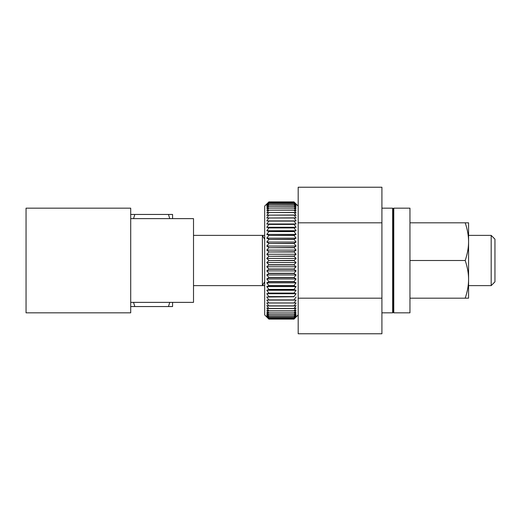<?xml version="1.0" encoding="UTF-8"?>
<svg xmlns="http://www.w3.org/2000/svg" width="521" height="521" viewBox="0 0 521 521"><rect width="100%" height="100%" fill="white"/><g stroke="black" fill="none" stroke-linecap="round" stroke-linejoin="round"><path stroke-width="0.78" d="M298.181 206.075L293.994 201.894L296.084 204.069L293.994 202.128L296.084 204.453L293.994 202.676L296.084 205.144L293.994 203.548L296.084 206.14L293.994 204.72L296.084 207.43L293.994 206.205L296.084 209.012L293.994 207.983L296.084 210.875L293.994 210.048L296.084 213.004L293.994 212.392L296.084 215.394L293.994 214.997L296.084 218.038L293.994 217.85L296.084 220.904L293.994 220.93L296.084 223.991L293.994 224.232L296.084 227.28L293.994 227.736L296.084 230.744L293.994 231.415L296.084 234.378L293.994 235.251L296.084 238.149L293.994 239.224L296.084 242.044L293.994 243.32L296.084 246.042L293.994 247.501L296.084 250.113L293.994 251.76L296.084 254.248L293.994 256.065L296.084 258.409L293.994 260.611L296.084 262.591L293.994 264.72L268.875 264.72L266.778 262.591L268.875 260.611L293.994 260.611M264.688 281.653L262.395 285.619L262.395 235.381L193.512 235.381M293.994 260.389L268.875 260.611M293.994 202.128L268.875 202.128L266.778 204.069L268.875 201.901L264.688 206.075L264.688 314.925L268.875 319.106L266.778 316.931L268.875 318.872L293.994 318.872L296.084 316.931L293.994 319.099L268.875 319.099L293.994 319.106L298.181 314.925M268.875 260.389L266.778 258.409L268.875 256.28L293.994 256.28M293.994 256.065L268.875 256.28M268.875 256.065L266.778 254.248L268.875 251.975L293.994 251.975M293.994 251.76L268.875 251.975M268.875 251.76L266.778 250.113L268.875 247.716L293.994 247.716M293.994 247.501L268.875 247.716M268.875 247.501L266.778 246.042L268.875 243.522L293.994 243.522M293.994 243.32L268.875 243.522M268.875 243.32L266.778 242.044L268.875 239.426L293.994 239.426M293.994 239.224L268.875 239.426M268.875 239.224L266.778 238.149L268.875 235.446L293.994 235.446M293.994 235.251L268.875 235.446M268.875 235.251L266.778 234.378L268.875 231.604L293.994 231.604M293.994 231.415L268.875 231.604M268.875 231.415L266.778 230.744L268.875 227.911L293.994 227.911M293.994 227.736L268.875 227.911M268.875 227.736L266.778 227.28L268.875 224.408L293.994 224.408M293.994 224.232L268.875 224.408M268.875 224.232L266.778 223.991L268.875 221.093L293.994 221.093M293.994 220.93L268.875 221.093M268.875 220.93L266.778 220.904L268.875 217.999L293.994 217.999M293.994 217.85L268.875 217.999M268.875 217.85L266.778 218.038L268.875 215.134L293.994 215.134M293.994 214.997L268.875 215.134M268.875 214.997L266.778 215.394L268.875 212.516L293.994 212.516M293.994 212.392L268.875 212.516M268.875 212.392L266.778 213.004L268.875 210.158L293.994 210.158M293.994 210.048L268.875 210.158M268.875 210.048L266.778 210.875L268.875 208.081L293.994 208.081M293.994 207.983L268.875 208.081M268.875 207.983L266.778 209.012L268.875 206.29L293.994 206.29M293.994 206.205L268.875 206.29M268.875 206.205L266.778 207.43L268.875 204.792L293.994 204.792M293.994 204.72L268.875 204.792M268.875 204.72L266.778 206.14L268.875 203.594L293.994 203.594M293.994 203.548L268.875 203.594M268.875 203.548L266.778 205.144L268.875 202.715L293.994 202.715M293.994 202.676L268.875 202.715M268.875 202.676L266.778 204.453L268.875 202.148L293.994 202.148M268.875 201.894L293.994 201.901L268.875 201.894M296.084 223.991L266.778 223.991M296.084 230.744L266.778 230.744M296.084 238.149L266.778 238.149M296.084 246.042L266.778 246.042M296.084 254.248L266.778 254.248M296.084 262.591L266.778 262.591M296.084 270.887L293.994 273.284L268.875 273.284L266.778 270.887L268.875 269.24L293.994 269.24L296.084 270.887L266.778 270.887M296.084 278.956L293.994 281.574L268.875 281.574L266.778 278.956L268.875 277.68L293.994 277.68L296.084 278.956L266.778 278.956M296.084 286.622L293.994 289.396L268.875 289.396L266.778 286.622L268.875 285.749L293.994 285.749L296.084 286.622L266.778 286.622M296.084 293.72L293.994 296.592L268.875 296.592L266.778 293.72L268.875 293.264L293.994 293.264L296.084 293.72L266.778 293.72M296.084 300.096L293.994 303.001L268.875 303.001L266.778 300.096L296.084 300.096L266.778 300.096M296.084 305.606L293.994 308.484L268.875 308.484L266.778 305.606L268.875 306.003L293.994 306.003L296.084 305.606M296.084 310.125L293.994 312.919L268.875 312.919L266.778 310.125L268.875 310.952L293.994 310.952L296.084 310.125M296.084 313.57L293.994 316.208L268.875 316.208L266.778 313.57L268.875 314.795L293.994 314.795L296.084 313.57M296.084 315.856L293.994 318.285L268.875 318.285L266.778 315.856L268.875 317.452L293.994 317.452L296.084 315.856M296.084 316.547L293.994 318.852L268.875 318.852L266.778 316.547L268.875 318.324L293.994 318.324L296.084 316.547M296.084 314.86L293.994 317.406L268.875 317.406L266.778 314.86L268.875 316.28L293.994 316.28L296.084 314.86M296.084 311.988L293.994 314.71L268.875 314.71L266.778 311.988L268.875 313.017L293.994 313.017L296.084 311.988M296.084 307.996L293.994 310.842L268.875 310.842L266.778 307.996L268.875 308.608L293.994 308.608L296.084 307.996M296.084 302.962L293.994 305.866L268.875 305.866L266.778 302.962L296.084 302.962M296.084 297.009L293.994 299.907L268.875 299.907L266.778 297.009L293.994 296.768L266.778 297.009M296.084 290.256L293.994 293.089L268.875 293.089L266.778 290.256L268.875 289.585L293.994 289.585L296.084 290.256L266.778 290.256M296.084 282.851L293.994 285.554L268.875 285.554L266.778 282.851L268.875 281.776L293.994 281.776L296.084 282.851L266.778 282.851M296.084 274.958L293.994 277.478L268.875 277.478L266.778 274.958L268.875 273.499L293.994 273.499L296.084 274.958L266.778 274.958M296.084 266.752L293.994 269.025L268.875 269.025L266.778 266.752L268.875 264.935L293.994 264.935L296.084 266.752L266.778 266.752M296.084 258.409L266.778 258.409M296.084 250.113L266.778 250.113M296.084 242.044L266.778 242.044M296.084 234.378L266.778 234.378M296.084 227.28L266.778 227.28M296.084 220.904L266.778 220.904M491.179 285.619L494.95 281.854L494.95 239.146L491.179 235.381L491.179 285.619L468.574 285.619M130.712 302.369L193.512 302.369L193.512 218.631L130.712 218.631M172.581 218.631L172.581 214.45L168.465 214.45L169.761 218.631M168.465 214.45L130.712 214.45M133.532 218.631L134.828 214.45M169.761 302.369L168.465 306.55L134.828 306.55L133.532 302.369M168.465 306.55L172.581 306.55L172.581 302.369M130.712 306.55L134.828 306.55M130.712 208.166L130.712 312.834L26.05 312.834L26.05 208.166L130.712 208.166M381.913 222.819L381.913 187.234L298.181 187.234L298.181 222.819L381.913 222.819L381.913 333.766L298.181 333.766L298.181 298.181L381.913 298.181M298.181 222.819L298.181 298.181M465.207 260.5C467.474 267.24 468.6 273.518 468.574 279.341L468.574 222.819L465.207 222.819C467.474 229.559 468.6 235.844 468.574 241.659C468.6 247.482 467.474 253.76 465.207 260.5L409.962 260.5L409.962 208.166L393.778 208.166L393.218 208.732L393.218 312.268L392.652 312.834L392.652 208.166L381.913 208.166M393.778 208.166L393.778 312.834L393.218 312.268M465.207 298.181L468.574 298.181L468.574 279.341C468.6 285.156 467.474 291.441 465.207 298.181L409.962 298.181M465.207 222.819L409.962 222.819M409.962 260.5L409.962 312.834L393.778 312.834M264.688 239.347L262.395 235.381L264.688 235.381M264.688 285.619L193.512 285.619M491.179 235.381L468.574 235.381M393.218 208.732L392.652 208.166M392.652 312.834L381.913 312.834"/></g></svg>
